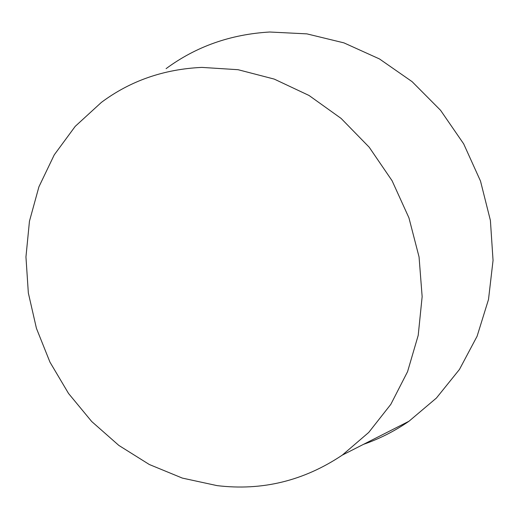 <?xml version="1.0" encoding="UTF-8"?>
<svg xmlns="http://www.w3.org/2000/svg" width="519" height="519" viewBox="0 0 519 519"><rect width="100%" height="100%" fill="white"/><g stroke="black" fill="none" stroke-linecap="round" stroke-linejoin="round"><path stroke-width="0.78" d="M166.099 68.638C196.065 46.515 230.611 34.306 269.744 32.016L306.898 33.871L343.928 42.869L379.46 58.939L412.112 81.665L440.579 110.32L463.681 143.88L480.503 181.066L490.397 220.419L493.05 260.402L488.502 299.489L477.091 336.26L459.451 369.457L436.414 398.047L408.966 421.253C394.706 431.094 379.558 438.789 363.521 444.335M201.859 67.399L238.065 69.702L274.233 79.096L309.026 95.47L341.106 118.416L369.178 147.188L392.092 180.748L408.933 217.831L419.06 256.97L422.148 296.647L418.21 335.352L407.564 371.669L390.807 404.366L368.73 432.437L342.3 455.111C303.79 480.873 262.037 491.045 217.026 485.615L182.338 478.09L149.316 464.505L118.845 445.419L91.701 421.512L68.553 393.493L49.973 362.165L36.44 328.365L28.337 292.969L25.95 256.924L29.46 221.198L38.919 186.821L54.255 154.844L75.223 126.351L101.38 102.399C130.288 80.841 163.783 69.17 201.859 67.399M342.3 455.111L408.966 421.253"/></g></svg>
